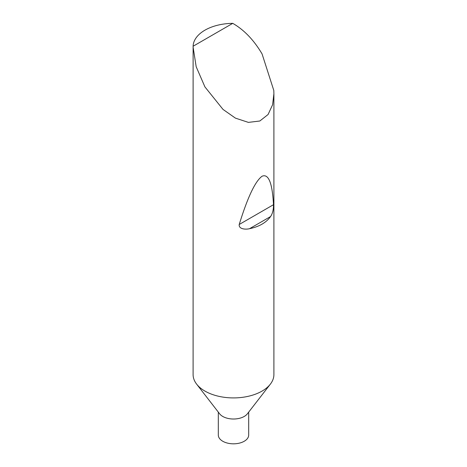 <?xml version="1.0" encoding="UTF-8"?>
<svg xmlns="http://www.w3.org/2000/svg" width="467" height="467" viewBox="0 0 467 467"><rect width="100%" height="100%" fill="white"/><g stroke="black" fill="none" stroke-linecap="round" stroke-linejoin="round"><path stroke-width="0.7" d="M273.901 93.744L273.901 374.592A40.401 23.327 180 0 1 270.381 384.113L247.364 413.826A15.189 8.768 180 0 1 222.759 416.447A15.189 8.768 180 0 1 219.636 413.826L196.619 384.113A40.401 23.327 180 0 1 193.099 374.592L193.11 46.239A40.401 23.327 0 0 1 232.759 23.35C244.124 29.894 253.89 40.086 262.069 53.927L273.802 90.47L273.901 93.744L272.6 104.736L268.076 114.514L259.821 121.006L248.386 122.383L235.426 118.128L223.016 109.418L204.931 86.915L196.181 66.74L193.099 47.097M270.381 384.113A40.401 23.327 180 0 1 204.931 391.083A40.401 23.327 180 0 1 196.619 384.113M248.689 412.116L248.689 435.051A15.189 8.768 180 0 1 239.314 443.154A15.189 8.768 180 0 1 222.759 441.251A15.189 8.768 180 0 1 218.311 435.051L218.311 412.116M270.58 216.542C266.231 222.619 259.214 226.67 249.536 228.696C245.695 229.676 238.544 229.198 239.215 224.487C247.656 197.226 255.274 181.138 262.069 176.24C268.543 173.479 272.349 182.965 273.493 204.698C273.563 209.595 272.594 213.542 270.58 216.542L249.536 228.696M232.759 23.35L193.11 46.239M273.493 204.698L239.215 224.487"/></g></svg>
